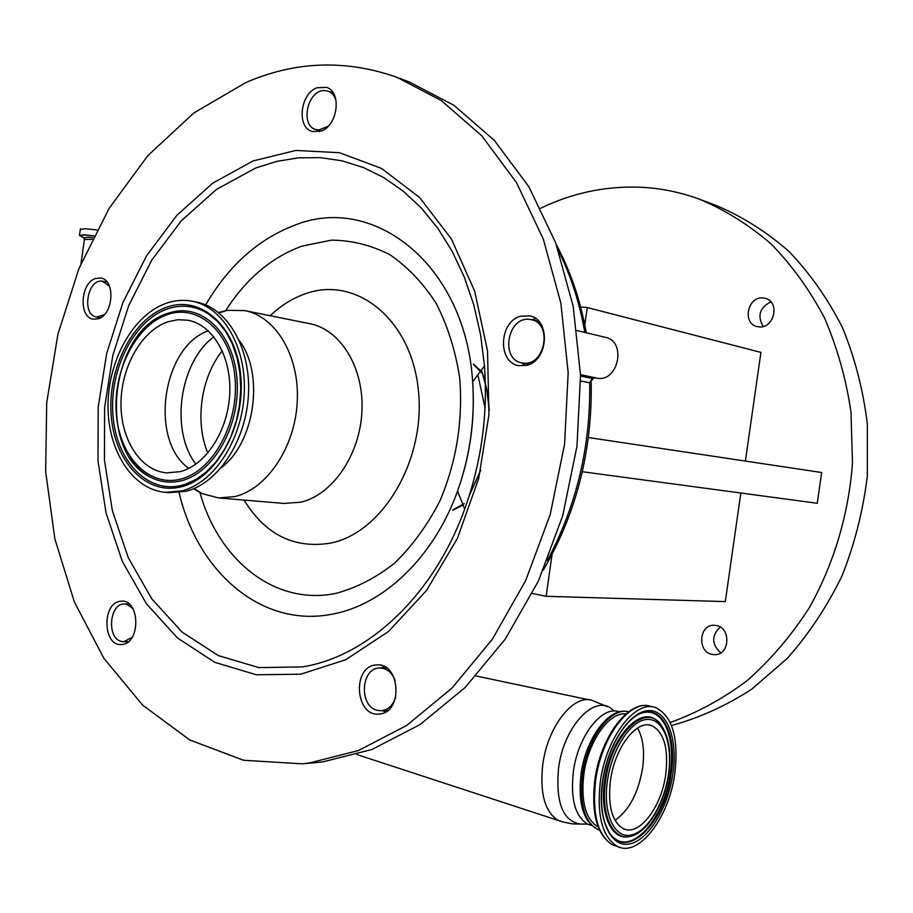 <?xml version="1.0" encoding="UTF-8"?>
<svg xmlns="http://www.w3.org/2000/svg" width="913" height="913" viewBox="0 0 913 913"><rect width="100%" height="100%" fill="white"/><g stroke="black" fill="none" stroke-linecap="round" stroke-linejoin="round"><path stroke-width="1.37" d="M80.367 229.357L85.525 228.741L96.892 229.962M132.887 608.594L126.69 604.269L124.625 603.995C109.423 602.877 106.365 638.313 121.418 641.417L123.837 641.725L132.214 637.228M109.48 286.18L102.188 281.158C87.169 278.944 81.485 315.247 96.573 317.005L104.23 314.802M336.224 101.434C334.866 96.127 332.138 92.692 328.029 91.129L324.469 90.547C307.658 89.691 299.692 125.412 315.75 129.509L318.865 130.011L328.155 126.291M529.392 319.39C507.445 316.377 500.039 359.688 521.928 362.895L523.172 363.089C544.833 366.638 553.016 323.464 531.366 319.698L529.392 319.39M580.497 374.592L595.356 377.822M596.212 378.062L597.627 378.29C618.717 381.76 626.501 341.04 605.433 337.342L577.05 330.586M383.871 666.342L381.292 667.985M316.868 87.808C300.069 93.788 296.497 127.603 312.269 131.54L321.228 131.061C337.97 125.515 341.987 91.585 326.409 87.328L316.868 87.808M318.375 130.376L319.356 131.677M529.312 364.401L521.928 362.895L525.215 365.656M520.809 316.183C498.955 321.342 497.231 362.701 518.812 365.645L526.721 365.314C548.462 360.726 550.893 319.402 529.677 315.875L520.809 316.183M535.748 318.637L531.594 319.755L538.921 321.502M382.638 710.668L385.343 712.14M375.083 665.063C351.916 667.631 355.534 716.614 378.849 714.092L380.025 713.966C403.204 711.946 400.099 662.861 377.035 664.881L375.083 665.063M98.421 318.74C113.554 314.54 115.574 279.8 100.829 278.043L95.397 278.533C80.276 283.11 78.541 317.656 93.4 319.208L98.421 318.74M122.878 644.384C140.705 642.101 139.723 600.138 121.943 601.119L119.649 601.347C101.857 604.052 103.123 645.811 121.03 644.578L122.878 644.384M245.7 82.627C295.161 61.103 345.513 59.299 396.733 77.217L441.299 100.544L481.824 135.866L516.404 182.474L543.269 238.966L560.89 303.276L568.171 372.755L564.576 444.311L550.174 514.647L525.694 580.542L492.427 639.111L452.106 687.968L406.707 725.458L358.353 750.577L309.073 763.051L301.895 763.827L243.509 760.244L189.676 739.929L142.588 705.076L103.797 658.193L74.352 601.918L54.871 538.898L45.65 471.644L46.723 402.61L57.93 334.169L78.917 268.65L109.126 208.381L147.769 155.712L193.773 113.018L245.7 82.627M399.186 78.153L409.538 82.113L453.966 105.326L494.367 140.431L528.844 186.686L555.629 242.698L573.216 306.437L580.52 375.266L576.982 446.137L562.693 515.799L538.373 581.067L505.288 639.066L465.162 687.478L419.98 724.625L371.808 749.539L322.688 761.921L312.862 762.914M218.515 312.531L227.303 310.34L244.638 310.591C275.84 316.297 299.647 356.002 297.261 401.537C295.139 447.062 267.11 488.877 234.949 496.558L218.766 497.962L201.99 493.602L193.545 488.763M239.332 340.64C264.644 373.816 254.864 442.782 221.345 467.593M192.734 301.336L196.329 302.055C227.348 307.692 250.961 347.979 248.462 394.348C246.225 440.694 218.184 483.354 186.149 491.24L169.327 492.655M166.371 303.23C174.965 300.274 183.536 299.59 192.084 301.199C223.126 306.836 246.738 347.225 244.228 393.708C241.979 440.18 213.893 482.954 181.847 490.874L165.675 492.347C132.431 489.79 107.529 450.52 108.031 405.098C108.259 359.699 133.538 314.586 166.371 303.23M167.901 321.787L177.807 319.721L187.667 320.201C212.615 324.457 231.582 356.595 229.745 393.64C228.124 430.662 205.927 465.048 180.26 471.644L166.577 472.877C140.225 470.572 120.448 439.153 120.995 402.793C121.326 366.444 141.732 330.574 167.901 321.787M188.797 468.403C148.899 440.283 162.149 346.7 208.29 330.791M332.321 91.665L330.768 92.11M580.542 376.042L592.332 378.439L595.185 377.822M593.21 378.564L589.707 382.787L580.634 380.972M395.192 680.562C392.658 674.011 388.676 669.959 383.22 668.396L379.74 668.019C360.932 667.506 358.615 706.354 377.252 710.314L381.326 710.736C388.23 709.926 393.035 705.361 395.74 697.03M469.293 495.565L480.603 470.674M489.254 409.903L486.732 389.326L481.505 369.902M469.408 495.2L480.774 469.955M489.208 410.633C488.478 396.299 485.887 382.752 481.436 369.982M485.02 407.7L477.864 374.786M485.043 407.266L484.929 406.684M712.151 654.427L714.822 654.678C729.898 655.112 731.256 627.699 716.283 625.496L714.034 625.268C698.867 624.492 697.064 651.962 712.151 654.427M758.943 326.9C774.041 328.977 780.318 302.02 765.573 298.391L763.085 297.935C747.815 296.086 741.938 323.213 756.877 326.534L758.943 326.9M588.417 437.532L821.666 472.512L817.261 503.28L582.323 471.724M532.325 593.507L546.111 596.303L725.31 601.599L740.831 493.02M745.396 461.065L760.917 352.395L587.276 307.544L580.622 306.996M670.222 722.491C697.167 712.813 722.856 698.822 747.302 680.505C770.618 659.859 791.229 635.688 809.146 608.001C833.683 564.451 848.656 514.567 852.48 463.108L850.996 412.151C846.054 378.747 837.187 347.248 824.371 317.678C809.534 289.683 791.742 265.078 770.983 243.851C748.9 224.872 725.173 210.024 699.803 199.331C679.489 191.878 658.832 187.816 637.822 187.131C603.87 186.298 571.492 193.328 540.679 208.221M671.5 725.504C699.255 717.972 725.995 705.875 751.684 689.212L787.257 658.399C808.815 634.067 827.064 606.563 842.014 575.886C854.716 543.863 863.162 510.527 867.339 475.867L867.35 424.123C863.196 390.034 854.865 357.782 842.368 327.39C827.714 298.597 809.899 273.261 788.923 251.395C766.543 231.822 742.395 216.575 716.511 205.63L701.971 200.141M720.779 652.841C711.558 644.27 711.364 635.676 720.22 627.048M763.165 326.5C757.082 315.75 759.662 307.533 770.926 301.861M584.788 324.994L587.276 307.544M546.111 596.303L552.091 554.374M599.487 830.145C584.959 823.674 579.276 805.175 582.414 774.658C587.093 738.366 611.071 706.616 628.475 711.843M625.827 713.955C609.313 711.604 588.12 741.367 583.818 774.509C580.851 801.66 585.53 819.075 597.855 826.779L598.141 826.916M600.32 781.813C596.657 815.229 602.215 836.685 616.983 846.168C638.427 858.288 669.286 817.683 674.867 773.094C678.758 738.366 672.55 716.614 656.23 707.86C636.087 698.685 606.095 736.894 600.32 781.813M610.455 780.626C607.716 805.563 611.904 821.506 623.008 828.479C638.792 837.175 661.605 807.286 665.76 774.156C668.624 748.512 664.082 732.397 652.122 725.824C637.057 718.748 614.723 747.313 610.455 780.626M637.536 728.038C643.117 737.909 644.818 751.251 642.615 768.05C638.278 793.135 629.068 810.55 614.997 820.296M84.418 239.446L92.076 239.389M84.076 237.973L87.682 237.243L92.898 237.745M80.595 236.068L79.42 235.428L84.726 235.029L93.788 235.965M79.351 235.28L84.658 234.846L93.879 235.805M584.822 332.435C579.584 302.728 570.808 275.475 558.494 250.676M252.992 160.973L295.846 150.44L339.419 152.699L381.474 168.403L419.626 197.505L451.433 239.046L474.657 291.133L487.531 350.923L488.946 414.787L478.663 478.652L457.379 538.408L426.611 590.346L388.539 631.465L345.707 659.745L300.799 674.193L256.359 674.775L214.635 662.256L177.499 637.993L146.377 603.71L122.342 561.392L106.091 513.129L97.999 461.019L98.205 407.175L106.627 353.651L122.935 302.488L146.616 255.708L176.917 215.274L212.809 183.102L252.992 160.973M255.56 168.06L276.833 161.361L298.54 157.835L320.417 157.629L342.158 160.848L363.465 167.547L384.019 177.727L403.5 191.365L421.578 208.324L437.943 228.455L452.277 251.509L464.329 277.175L473.836 305.09L480.592 334.831L484.472 365.919C487.919 414.981 481.322 462.686 464.706 509.032C433.47 596.018 367.357 656.835 302.123 666.912L258.915 667.62L218.298 655.58L182.098 632.093L151.741 598.814L128.265 557.683L112.367 510.721L104.436 459.981L104.618 407.518L112.813 355.374L128.733 305.547L151.843 260.011L181.402 220.706L216.404 189.47L255.56 168.06M205.665 304.874C228.433 265.866 257.968 239.377 294.26 225.408C372.949 192.997 465.539 264.314 472.649 381.794C475.239 419.261 470.206 455.701 457.55 491.103C433.766 557.569 383.163 605.159 331.944 614.209C261.506 628.11 197.607 571.903 179.074 492.552M225.716 310.625C245.939 278.967 271.275 257.477 301.747 246.179L331.442 240.153C351.585 240.302 371.02 245.129 389.714 254.613C407.54 266.756 423.039 283.007 436.197 303.367C447.587 325.736 455.427 350.535 459.684 377.765C463.108 420.608 456.511 461.67 439.906 500.952C427.387 525.203 412.277 545.94 394.564 563.173C375.825 577.906 356.173 587.995 335.607 593.427C274.984 605.935 218.675 560.217 199.936 492.609M270.191 315.738C281.204 305.262 293.267 297.832 306.346 293.438C356.39 275.909 410.93 319.094 418.268 389.155C426.382 459.022 383.106 532.69 330.7 543.087C294.26 549.055 265.375 534.721 244.045 500.084M245.3 310.728L309.61 323.67C340.469 329.353 364.116 367.574 361.936 411.227C360.019 454.879 332.537 494.88 300.776 502.184L284.114 503.44M166.702 307.213C200.769 294.831 236.501 326.203 240.77 375.928C245.551 425.504 216.701 478.241 181.504 486.732C146.365 495.976 114.376 461.704 111.158 415.141C107.449 368.715 132.545 318.877 166.702 307.213M212.467 465.995C204.135 474.943 195.062 481.048 185.259 484.335L182.121 485.26C147.586 494.367 116.099 460.711 112.927 414.924C109.275 369.274 133.971 320.269 167.558 308.834C182.041 304.018 195.77 305.775 208.757 314.106L208.769 314.118C217.728 320.143 225.055 328.931 230.749 340.469M149.606 323.83L167.924 313.296L173.333 311.79C204.558 304.577 234.812 336.087 237.152 381.337C239.902 426.474 213.505 472.797 181.744 480.637C170.754 483.399 160.334 482.258 150.485 477.191L150.451 477.168C142.508 472.957 135.706 466.589 130.068 458.075M167.319 314.643C198.555 303.424 231.126 332.275 234.983 377.674C239.32 422.936 213.06 471.119 180.877 479.028C148.728 487.61 119.306 456.329 116.316 413.589C112.892 370.952 136.003 325.211 167.319 314.643M195.827 464.169C169.841 430.206 179.473 362.21 213.87 336.806M207.799 453.076C194.629 421.726 200.917 377.263 222.293 350.797M547.378 560.365C576.514 505.962 590.62 446.765 589.707 382.787L592.332 378.439L595.071 377.571M563.253 822.077L557.843 820.205C544.696 811.463 539.674 792.861 542.79 764.386C547.697 725.983 574.209 693.172 592.697 700.602L607.556 706.742M583.498 823.971L581.17 824.177C563.024 821.62 555.481 802.949 558.562 768.187C564.017 724.329 597.17 691.586 613.821 711.033M453.008 509.762L464.226 503.588M482.68 373.714L473.63 364.652M591.396 825.42L587.573 824.119C575.122 816.37 570.374 798.909 573.341 771.725C577.94 735.775 602.34 704.927 619.265 711.878M602.706 749.801L595.093 777.579L594.409 783.548M616.983 846.168L612.383 844.799C596.931 834.939 591.088 813.392 594.842 780.181C600.594 735.718 630.267 697.589 651.631 706.753C631.442 697.578 601.416 735.707 595.653 780.535C592.001 813.894 597.581 835.304 612.383 844.799L617.816 846.568M602.477 781.562C597.068 818.527 610.181 847.698 629.217 844C648.184 840.839 668.156 807.8 672.949 773.322C678.017 738.8 666.969 709.378 648.264 710.634C629.65 711.33 607.613 744.631 602.477 781.562M602.74 781.494C600.549 798.236 601.393 812.41 605.285 824.028L608.857 831.766C626.147 862.123 665.394 822.955 671.238 773.174C676.932 736.631 663.317 706.114 642.775 712.802C626.181 716.933 607.134 748.306 602.751 781.391M613.08 837.095C632.195 855.869 664.926 817.5 670.347 773.003C675.837 737.624 663.192 707.689 643.471 712.619M657.394 721.202C640.892 704.448 610.032 737.784 604.646 780.661C599.51 814.008 611.676 840.725 628.989 836.593L629.399 836.513M633.165 709.218C614.05 721.008 601.279 744.631 594.865 780.067M668.761 773.688C671.512 752.711 668.978 736.551 661.195 725.207C645.993 701.675 611.322 734.611 605.57 780.843C600.469 813.997 612.555 840.542 629.765 836.445L628.989 836.593M607.407 780.992C602.728 812.912 613.981 838.237 630.484 835.167C646.918 832.576 664.356 803.885 668.533 773.836C672.938 743.764 663.249 718.234 646.997 719.455C630.826 720.22 611.836 749.094 607.407 780.992M80.995 263.617L84.475 239.069L83.471 237.563L79.42 235.428L80.447 228.821M124.625 603.995L129.247 604.086M123.837 641.725L128.368 641.713M96.573 317.005L100.59 317.735M103.032 281.272L107.118 282.094M315.75 129.509L320.885 131.198M328.155 91.174L333.268 93M595.15 377.845L596.429 378.096M484.472 365.919C487.964 414.993 481.379 462.697 464.706 509.032L457.55 491.103C470.081 455.678 475.114 419.25 472.649 381.794L484.472 365.919M283.646 503.394L218.766 497.962M218.994 312.931L227.303 310.34M208.769 314.118L217.876 321.718L225.819 331.716L232.29 343.836L237.049 357.691L239.902 372.824L240.747 388.755L239.537 404.95L236.307 420.882L231.172 436.003L224.324 449.835L215.982 461.921L206.464 471.884L196.09 479.416L185.259 484.335M173.333 311.79L168.095 313.216L149.641 323.795M208.757 314.106C217.762 320.269 225.077 329.034 230.715 340.401M212.409 466.064C204.17 474.863 195.12 480.957 185.248 484.335M130.08 458.098C135.797 466.748 142.599 473.105 150.485 477.191M173.287 311.801L167.821 313.353C109.822 330.358 96.618 451.935 150.451 477.168M165.675 492.347L169.989 492.712M194.218 488.478L201.99 493.602M301.895 763.827L315.533 762.697M381.326 710.736L387.899 710.394M591.225 382.376C592.32 450.862 576.343 513.46 543.281 570.157M556.394 244.775C570.545 271.229 580.497 300.56 586.26 332.777M379.922 668.019L386.484 667.871M357.006 754.583L562.693 821.905L572.702 823.925L587.573 824.119L591.133 825.169M452.54 510.287L463.302 504.946M482.19 372.173L473.333 364.036M476.107 675.985L589.102 699.837M599.51 830.191C583.898 823.4 577.735 804.718 581.022 774.133C585.747 737.83 609.758 705.966 628.509 711.809M629.765 836.445C647.1 833.546 664.664 804.068 668.75 773.768M648.823 725.013L652.122 725.824"/></g></svg>

